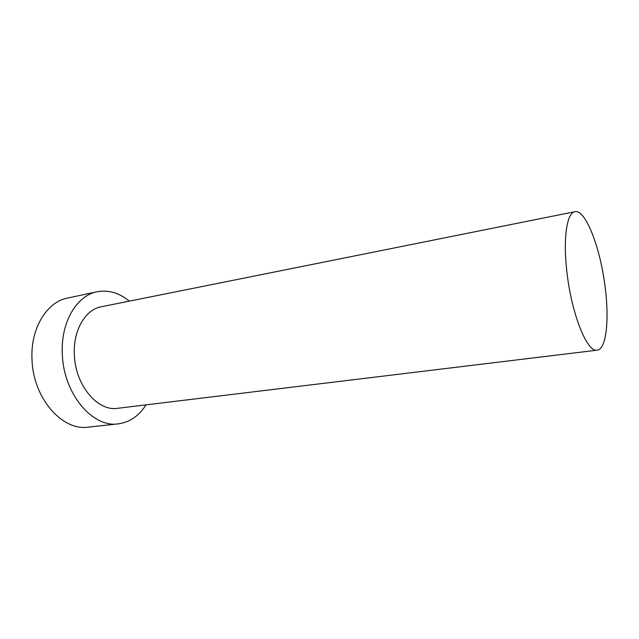 <?xml version="1.0" encoding="UTF-8"?>
<svg xmlns="http://www.w3.org/2000/svg" width="639" height="639" viewBox="0 0 639 639"><rect width="100%" height="100%" fill="white"/><g stroke="black" fill="none" stroke-linecap="round" stroke-linejoin="round"><path stroke-width="0.96" d="M567.049 273.204C571.801 314.811 587.409 352.92 597.138 350.18C606.275 349.373 609.43 320.059 605.173 287.374C600.532 248.267 585.628 209.033 574.884 211.709C566.753 212.587 562.831 239.337 567.049 273.204M574.884 211.709L101.313 306.76C85.243 309.5 72.774 330.786 74.38 355.388C75.514 385.652 97.887 411.708 117.632 408.305L597.138 350.18M129.35 301.137C119.15 292.806 108.382 289.691 97.064 291.783C76.504 295.498 60.322 322.879 62.35 354.837C63.78 394.287 92.887 428.018 118.287 423.857C129.701 422.299 138.943 415.973 146.019 404.862M97.064 291.783L67.574 298.062C46.695 301.864 30.169 328.75 32.03 359.957C33.252 398.48 62.51 431.301 88.318 427.132L118.287 423.857"/></g></svg>
